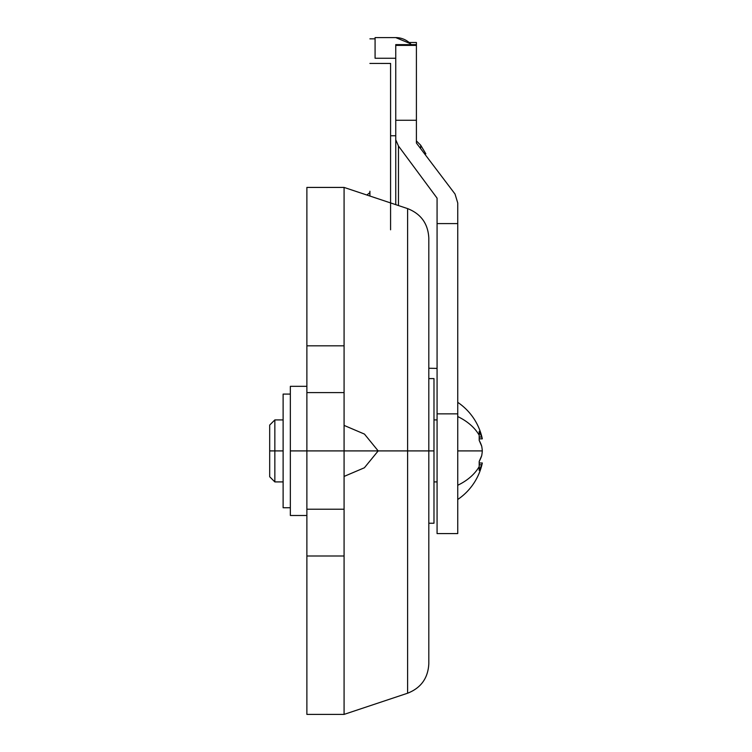 <?xml version="1.0" encoding="UTF-8"?>
<svg xmlns="http://www.w3.org/2000/svg" width="752" height="752" viewBox="0 0 752 752"><rect width="100%" height="100%" fill="white"/><g stroke="black" fill="none" stroke-linecap="round" stroke-linejoin="round"><path stroke-width="1.13" d="M306.882 556.001L306.882 714.4L306.882 556.001L306.882 714.4L344.078 714.4L407.612 693.222C420.979 687.958 428.038 678.154 428.809 663.819L428.809 238.008C428.038 223.673 420.979 213.869 407.612 208.605L344.078 187.427L306.882 187.427L306.882 509.207L344.078 509.207L344.078 556.001L306.882 556.001L344.078 556.001L344.078 714.4L344.078 450.909L306.882 450.909L306.882 509.207L344.078 509.207L344.078 450.909L407.612 450.909L407.612 208.605L407.612 450.909L407.612 208.605L407.612 450.909L428.809 450.909L428.809 238.008L428.809 450.909L433.979 450.909L433.979 378.585L428.809 378.585M306.882 345.826L344.078 345.826L344.078 392.61L344.078 187.427L344.078 345.826L306.882 345.826L306.882 392.61L344.078 392.61L344.078 450.909L344.078 392.61L306.882 392.61L306.882 450.909L378.181 450.909L364.391 467.772L344.078 476.43L364.391 467.772L378.181 450.909L364.466 434.092L378.181 450.909L407.612 450.909L407.612 693.222L407.612 450.909L407.612 693.222L407.612 450.909L428.809 450.909L428.809 663.819L428.809 450.909L433.979 450.909L433.979 378.585M344.078 425.397L364.466 434.092L344.078 425.397M344.078 345.826L344.078 187.427L344.078 345.826M433.979 523.242L433.979 450.909L433.979 523.242L428.809 523.242M283.119 394.133L283.119 507.694M283.119 394.715L283.119 507.111M457.742 402.348A58.562 58.562 0 0 1 482.314 438.839A57.472 20.595 0 0 0 481.722 437.053A57.472 20.595 0 0 1 482.314 438.839A58.562 58.562 0 0 0 457.742 402.348M482.314 462.988L479.193 462.988L482.314 462.988L481.722 464.774L479.193 464.774L481.722 464.774A57.472 20.595 180 0 0 482.314 462.988A58.562 58.562 0 0 1 457.742 499.478A58.562 58.562 0 0 0 482.314 462.988A57.472 20.595 180 0 1 481.722 464.774A58.177 40.411 180 0 1 479.193 470.47L479.193 466.625A58.562 41.416 180 0 1 457.742 485.256A58.562 41.416 0 0 0 479.193 466.625L479.193 461.455A58.177 41.849 0 0 0 481.722 455.562A57.472 53.655 0 0 0 482.314 450.909A57.472 53.655 180 0 0 481.722 446.265A57.472 53.655 180 0 1 482.314 450.909L457.742 450.909L482.314 450.909A57.472 53.655 0 0 1 481.722 455.562L479.193 461.455M479.193 440.371L481.722 446.265A58.177 41.849 180 0 0 479.193 440.371L479.193 435.201A58.562 41.416 180 0 0 457.742 416.57A58.562 41.416 0 0 1 479.193 435.201L479.193 431.357A58.177 40.411 0 0 1 481.722 437.053L482.314 438.839L479.193 438.839L482.314 438.839M479.193 437.053L481.722 437.053L479.193 437.053M479.193 431.357L481.722 437.053M481.722 464.774L479.193 470.47M269.686 425.077L269.686 450.909L269.686 425.077L274.847 419.917L274.847 450.909L283.119 450.909L274.847 450.909L274.847 419.917L283.119 419.917M269.686 450.909L274.847 450.909L269.686 450.909L269.686 476.749L269.686 450.909M283.119 481.91L274.847 481.91L274.847 450.909L274.847 481.91L269.686 476.749M437.072 481.91L433.979 481.91L437.072 481.91M437.072 419.917L433.979 419.917L437.072 419.917M420.688 147.749L420.688 145.211L420.688 147.749M395.749 177.679L395.749 45.289M416.411 45.289L416.411 143.04L455.016 194.007L416.411 143.04L416.411 120.264L395.749 120.264L416.411 120.264L416.411 42.497L409.116 42.497M416.411 43.043L416.411 44.622L395.749 44.622L395.749 45.402L416.411 45.402L395.749 45.402L395.749 139.787L398.466 146.01L437.072 198.152L437.072 223.588L437.072 198.152L398.466 146.01L395.749 139.787L395.749 204.647M437.072 533.3L437.072 223.588L457.742 223.588L457.742 202.984L457.742 533.3M437.072 368.405L428.809 368.254M398.466 205.559L398.466 146.01L398.466 205.559M457.742 202.984L455.016 194.007L457.742 202.984M437.072 413.863L457.742 413.863L457.742 223.588L437.072 223.588L437.072 533.572L457.742 533.572L457.742 413.863L437.072 413.863M395.749 37.6L375.079 37.6L375.079 58.261L375.079 37.6L395.749 37.6L410.357 43.654L411.269 44.622A20.661 20.661 0 0 0 395.749 37.6M395.749 58.261L375.079 58.261L395.749 58.261M390.579 202.927L390.579 64.531M369.909 196.037L369.909 191.224M390.579 229.792L390.579 63.441L369.909 63.431M375.079 38.85L369.909 38.85L375.079 38.85M306.882 386.331L290.347 386.331L290.347 450.909L302.304 450.909M306.882 450.909L306.882 410.611L306.882 491.141L306.882 450.909L290.347 450.909L290.347 515.496L290.347 386.331M306.882 263.642L306.882 209.648L306.882 263.642M306.882 638.185L306.882 692.178L306.882 638.185M306.882 297.98L306.882 345.535L306.882 297.98M306.882 603.847L306.882 552.993L306.882 603.847M306.882 367.756L306.882 410.611L306.882 367.756M306.882 637.527L306.882 604.655L306.882 637.527M306.882 552.993L306.882 491.141L306.882 552.993M283.119 394.086L290.347 394.086M283.119 507.741L290.347 507.741M425.848 153.803L420.688 145.211L416.411 140.925M369.909 192.597L366.854 195.012M306.882 515.496L290.347 515.496M395.749 135.764L390.579 135.764"/></g></svg>
